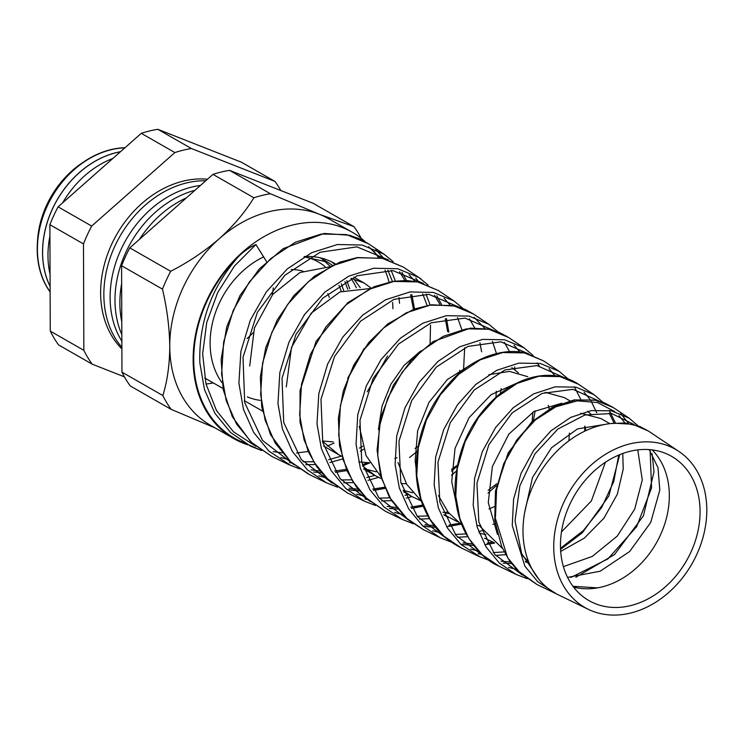 <?xml version="1.0" encoding="UTF-8"?>
<svg xmlns="http://www.w3.org/2000/svg" width="744" height="744" viewBox="0 0 744 744"><rect width="100%" height="100%" fill="white"/><g stroke="black" fill="none" stroke-linecap="round" stroke-linejoin="round"><path stroke-width="1.12" d="M291.285 269.542A61.733 48.155 -60.2 0 1 302.92 271.169M327.797 293.629A61.733 48.155 -60.2 0 1 329.313 297.488M273.271 287.863A61.733 48.155 -60.2 0 1 272.267 294.996A61.733 48.155 -60.2 0 0 273.271 287.863M252.969 332.828A61.733 48.155 -60.2 0 1 247.027 338.557A61.733 48.155 -60.2 0 0 252.969 332.828M700.076 511.463A83.133 64.849 119.8 0 0 668.438 454.677A83.133 64.849 119.8 0 0 596.921 468.608A83.133 64.849 119.8 0 0 560.465 545.473A83.133 64.849 119.8 0 0 585.965 598.753A83.133 64.849 119.8 0 0 660.226 591.052A83.133 64.849 119.8 0 0 700.076 511.463M652.116 449.888A80.817 63.045 -60.2 0 1 669.33 495.458A80.817 63.045 -60.2 0 1 597.562 587.872L572.973 586.3M50.118 292.001A87.913 68.578 -60.2 0 1 37.2 249.249A87.913 68.578 -60.2 0 1 125.001 147.721M124.853 147.851A87.931 68.588 119.8 0 0 37.414 249.379A87.931 68.588 119.8 0 0 50.118 291.834M50.099 286.431A88.183 68.792 -60.2 0 1 42.538 252.495A88.183 68.792 -60.2 0 1 120.491 151.711M120.426 151.767A88.192 68.792 119.8 0 0 42.594 252.523A88.192 68.792 119.8 0 0 50.099 286.347M49.922 236.183A88.285 68.867 119.8 0 0 47.969 255.666A88.285 68.867 119.8 0 0 50.053 274.173M121.867 347.281A98.775 77.05 -60.2 0 1 103.853 294.838A98.775 77.05 -60.2 0 1 205.753 180.764M200.434 185.47A97.576 76.111 119.8 0 0 110.112 297.6A97.576 76.111 119.8 0 0 121.849 341.189M194.984 190.278A97.576 76.111 119.8 0 0 114.985 300.39A97.576 76.111 119.8 0 0 121.821 334.651M121.644 283.603A97.576 76.111 119.8 0 0 119.868 303.18A97.576 76.111 119.8 0 0 121.783 321.864M205.986 383.997A97.576 76.111 119.8 0 0 213.296 382.918M121.877 348.88A98.775 77.05 -60.2 0 1 100.626 292.997A98.775 77.05 -60.2 0 1 207.511 179.211M261.59 450.538L250.644 446.177L230.594 432.534L214.886 413.273L204.46 389.54L199.848 362.821C198.648 322.961 211.259 287.854 237.671 257.498C243.242 251.602 249.333 247.287 255.927 244.543L266.547 261.665M261.656 450.566L238.74 440.42A118.259 92.247 -60.2 0 1 193.738 359.64A118.259 92.247 -60.2 0 1 237.671 257.498M553.731 547.11A91.14 71.099 119.8 0 0 588.42 609.373A91.14 71.099 119.8 0 0 666.829 594.103A91.14 71.099 119.8 0 0 706.8 509.826A91.14 71.099 119.8 0 0 678.835 451.403A91.14 71.099 119.8 0 0 597.423 459.857A91.14 71.099 119.8 0 0 553.731 547.11M678.835 451.403L648.396 431.036L632.679 424.247L614.758 423.243A93.456 72.903 119.8 0 0 522.995 531.104A93.456 72.903 119.8 0 0 558.558 594.949L588.42 609.373M556.447 593.87L537.726 581.706L524.864 566.128L512.253 525.515L513.583 499.243L521.033 473.417L533.857 450.036L550.886 430.888L570.62 417.421L591.387 410.567L611.438 410.828L629.043 418.1L613.4 407.628L595.544 400.244L575.224 399.974L554.141 406.884L534.071 420.555L516.755 439.974L503.735 463.689L496.164 489.85L494.806 516.429L507.585 557.647L520.605 573.401L537.14 584.598L517.461 570.425L509.435 560.697L501.698 546.691L494.76 520.084L495.439 491.282L508.161 452.938L531.923 421.802L552.364 407.349L574.098 399.928L595.061 400.086L604.779 403.016L613.4 407.628M578.404 384.22C573.289 380.64 566.919 378.026 559.293 376.38C551.295 374.837 542.971 375.004 534.322 376.892C521.916 379.673 510.068 385.643 498.768 394.804C472.579 417.217 458.062 446.567 455.216 482.856C454.454 500.34 457.532 516.336 464.451 530.844C474.365 548.933 485.962 560.744 499.243 566.296L516.159 574.461L499.345 563.069L486.167 547.091L477.285 527.403L473.203 505.176L474.626 478.141L482.335 451.589L495.588 427.512L513.211 407.777L533.662 393.874L555.154 386.843L575.865 387.15L594.019 394.664L578.404 384.22L559.962 376.585L538.935 376.269L517.126 383.393L496.406 397.454L478.559 417.403L465.102 441.759L457.244 468.683L455.774 496.099L459.894 518.615L468.832 538.507L482.177 554.717L499.252 566.296M480.429 557.154L460.927 544.394L447.358 527.896L438.3 507.659L434.152 484.837L435.668 456.993L443.694 429.623L457.421 404.857L475.602 384.592L496.657 370.345L518.828 363.128L540.218 363.463L559.004 371.237L543.399 360.793L524.353 352.907L502.693 352.554L480.224 359.836L458.834 374.269L440.364 394.822L426.433 419.923L418.305 447.628L416.752 475.779L420.927 498.889L430.125 519.433L443.852 536.117L461.317 547.965C446.763 540.637 435.64 529.988 427.949 516.02C420.453 502.395 416.51 487.134 416.101 470.236C416.519 433.027 429.716 401.76 455.681 376.436C478.215 354.953 507.334 347.913 525.766 353.158L543.399 360.803M478.15 553.703L481.759 554.382M495.504 555.396L505.66 554.68M451.264 542.078L440.299 537.81L422.555 525.766L408.67 508.868L399.342 488.027L395.101 464.507L396.71 435.9L404.987 407.805L419.151 382.332L437.937 361.463L459.718 346.788L482.605 339.394L504.655 339.785L523.999 347.811L508.422 337.395L488.789 329.248L466.423 328.848L443.219 336.334L421.16 351.177L402.16 372.26L387.801 398.003L379.375 426.47L377.719 455.449L381.998 479.266L391.381 500.312L405.424 517.433L423.41 529.654L407.814 519.563L389.224 496.908L380.417 474.681L377.078 449.915L380.956 416.714L393.399 385.15L411.116 360.301L433.11 341.589L470.273 328.169L488.222 329.062L498.954 332.317L507.259 336.641M457.541 537.27L467.576 536.684M461.429 523.832L449.608 526.287M435.435 527.189L422.825 526.017M413.311 523.757L402.365 519.479L384.127 507.092L369.861 489.673L360.356 468.292L356.051 444.168L357.762 414.761L366.355 385.82L381.012 359.631L400.384 338.232L422.797 323.222L446.326 315.679L469.018 316.098L488.975 324.384L498.08 331.964M338.687 435.128L343.021 459.522L352.637 481.182L367.08 498.815L385.513 511.342L365.918 497.783L356.246 486.781L346.946 470.71L339.497 445.544L338.362 418.109L343.3 390.935L353.763 365.118L368.94 342.305L387.754 323.938L413.962 309.113L431.436 304.752L455.923 306.147L465.279 309.448L473.417 313.977L453.17 305.57L430.144 305.142L406.289 312.796L383.606 327.992L363.983 349.652L349.15 376.129L340.445 405.378L338.687 435.128M419.588 519.135L429.502 518.67M488.036 493.095L496.462 485.544M533.392 420.481L535.159 410.828M423.206 506.06L411.544 508.301M397.436 509.026L389.391 508.431M375.376 505.455L364.439 501.158L345.718 488.427L331.127 470.589L321.389 448.66L317 423.829L318.804 393.623L327.667 363.965L342.724 337.144L362.626 315.177L385.718 299.73L410 291.955L433.417 292.42L453.97 300.967L463.103 308.518M299.665 414.799L304.091 439.927L313.949 462.145L328.69 480.168L347.606 493.021L326.086 477.732L316.991 466.972L308.128 451.413L300.009 422.285L300.055 390.516L316.088 341.431L347.746 302.724L374.176 286.691L393.027 281.344L406.401 280.497L418.221 281.976L438.439 290.579L417.635 281.911L393.929 281.427L369.331 289.267L345.932 304.901L325.742 327.137L310.499 354.274L301.515 384.257L299.665 414.799M364.913 499.019L367.927 499.624M381.635 500.991L391.428 500.647M406.187 498.164L411.888 496.583M451.45 475.258L456.36 471.119M500.452 393.455L501.186 388.554M384.992 488.25L373.479 490.287M359.426 490.854L346.89 489.487M337.451 487.143L326.495 482.828L307.384 469.827L292.383 451.487L282.404 428.907L277.949 403.49L279.846 372.549L288.988 342.101L304.519 314.526L325.054 291.974L348.806 276.154L373.73 268.24L397.78 268.733L418.946 277.531L420.918 278.907M418.63 277.326L403.434 267.152L381.998 258.233L357.632 257.731L332.391 265.738L308.379 281.706L287.593 304.501L271.858 332.363L262.576 363.156L260.632 394.478L265.124 420.165L275.187 442.978L290.337 461.54L309.681 474.7L326.504 482.828M343.691 482.837L353.372 482.596M368.029 480.345L378.529 477.36M290.997 465.623L268.928 451.124L253.63 432.357L243.446 409.284L238.898 383.16L240.898 351.382L250.328 320.171L266.278 291.964L287.342 268.882L311.764 252.653L337.432 244.516L362.198 245.055L383.951 254.123L368.447 243.753L346.453 234.574L321.408 234.016L295.414 242.219L270.686 258.633L249.342 281.995L233.198 310.508L223.646 342.035L221.61 374.158L226.195 400.579L236.499 423.941L251.946 442.885L271.783 456.388L250.812 441.88L232.361 416.789L223.2 389.605L221.126 359.575L226.781 326.718L239.912 295.675L259.293 268.947L283.194 248.645L324.114 233.458L349.596 235.262L359.78 238.908L368.447 243.753M289.416 462.554L292.048 463.112M305.756 464.675L315.326 464.535M329.88 462.508L342.575 458.964M360.319 451.18L363.621 449.339M628.485 423.373L620.766 413.655M430.097 304.928L425.996 294.066M418.984 282.143L415.747 278.079M399.528 303.282L398.989 297.563M395.389 281.018L391.186 270.425M384.043 258.633L375.841 249.556M365.155 241.698A118.975 92.814 119.8 0 0 352.144 232.184A118.975 92.814 119.8 0 0 247.715 247.789A118.975 92.814 119.8 0 0 193.133 359.789A118.975 92.814 119.8 0 0 233.932 438.709A118.975 92.814 119.8 0 0 247.929 444.866M233.932 438.709L210.571 425.336A118.975 92.814 -60.2 0 1 169.762 346.406C169.493 327.769 167.056 308.686 162.471 289.137A132.069 103.025 -60.2 0 1 170.683 271.29C188.381 262.232 204.609 251.342 219.387 238.601C233.579 225.776 245.074 212.161 253.871 197.774A132.069 103.025 -60.2 0 1 270.407 193.747L319.288 214.263L353.958 226.641A132.069 103.025 -60.2 0 1 361.203 238.322M580.673 413.227L600.957 418.574L609.838 423.662M622.774 453.477L623.23 469.064L617.334 494.202L603.933 518.196L584.365 538.089L560.697 551.425M563.394 566.63L592.261 556.428L617.213 536.145L634.679 509.175L642.277 479.964L637.775 449.897M604.751 424.452L577.502 428.897L551.509 447.758L532.49 477.555L524.622 512.756M545.157 392.311L564.371 397.631L569.867 400.784M584.924 426.219L585.881 430.627M591.545 414.696L587.602 411.293M561.766 403.211L533.894 411.544L508.868 434.087L492.379 466.516L488.278 502.572L497.476 534.527M488.873 374.697L509.435 371.405L527.784 376.687M548.347 405.303L549.184 409.088M568.918 440.783L569.393 433.092M516.596 383.216L491.021 394.72L469.101 417.644L455.04 448.334L451.72 481.647L456.091 502.73M532.146 421.597L532.834 412.167M518.419 372.828L511.863 367.629M469.845 365.304L447.395 379.524L429.037 402.318L417.654 430.655L415.171 460.722L416.073 468.236M381.03 476.951L366.104 455.644L359.296 426.303M495.988 397.157L496.285 391.242M420.537 351.066L404.178 365.295L390.916 384.174L382.025 406.15L378.398 429.446M459.625 373.59L459.727 370.326M364.132 348.499L347.625 378.38M286.282 386.954L291.499 347.439L311.187 313.178L339.943 291.936L369.963 288.551M249.696 366.011L254.42 327.992L272.769 294.382L299.934 272.527L329.192 266.919M353.698 278.879L360.208 287.584M371.042 288.049L364.114 283.008L351.168 278.349M347.755 289.295L344.928 281.595M332.373 265.329L327.565 262.093L304.008 256.829M649.187 449.599L657.975 467.632L659.816 490.008L650.693 522.502L629.61 551.546L600.176 571.215L567.56 577.409M528.714 561.934L522.455 555.489M502.47 548.44L480.038 526.417M525.283 561.311L529.151 563.003M485.944 534.638L479.257 533.113M461.885 525.004L448.186 512.263L438.449 495.597M484.502 538.154L494.044 542.636M561.45 531.96L591.368 500.963L605.402 462.257M494.128 506.729L489.003 508.97M449.367 513.704L442.903 512.244M421.392 501.186L406.726 484.316L398.003 462.554M443.815 514.588L457.467 521.702M476.727 525.524L479.536 525.59M492.891 524.353L495.253 523.878M412.771 492.761L403.127 490.305M403.229 490.603L411.767 496.518L420.899 500.777M488.148 490.25L496.843 483.74M376.185 471.817L366.122 469.222M362.765 466.153L375.209 475.593L381.56 478.755M401.109 483.526L406.382 483.74M451.599 469.325L457.393 465.158M322.468 441.211L338.659 454.677L342.166 456.537M358.803 461.875L369.805 462.815M394.859 458.49L397.017 457.7M415.04 448.399L418.026 446.335M322.412 440.978L333.228 441.899M92.172 364.151L58.581 344.928A132.069 103.025 -60.2 0 1 50.257 331.108L49.885 224.697A132.069 103.025 -60.2 0 1 58.097 206.851L141.276 133.334A132.069 103.025 -60.2 0 1 157.821 129.307L241.372 162.201L274.973 181.424L191.413 148.53A132.069 103.025 119.8 0 0 174.877 152.567L91.689 226.074A132.069 103.025 119.8 0 0 83.477 243.93L83.849 350.331A132.069 103.025 119.8 0 0 92.172 364.151L124.434 376.855M215.025 427.884L171.167 409.367A132.069 103.025 -60.2 0 1 162.843 395.548C167.307 381.207 169.623 364.82 169.762 346.406A118.975 92.814 -60.2 0 1 219.387 238.601A118.975 92.814 -60.2 0 1 319.288 214.263A118.975 92.814 -60.2 0 1 328.774 218.81L352.144 232.184M162.843 395.548L121.96 372.149A132.069 103.025 -60.2 0 0 130.284 385.969L171.167 409.367M121.96 372.149L121.588 265.738L162.471 289.137M121.588 265.738A132.069 103.025 -60.2 0 1 129.8 247.892L170.683 271.29M129.8 247.892L212.979 174.375L253.871 197.774M212.979 174.375A132.069 103.025 -60.2 0 1 229.524 170.348L270.407 193.747M229.524 170.348L313.075 203.242L353.958 226.641M392.916 308.723A118.975 92.814 119.8 0 0 392.599 302.427M389.093 282.069A118.975 92.814 119.8 0 0 384.974 270.174M378.352 257.508A118.975 92.814 119.8 0 0 373.99 251.295M82.928 162.471A83.282 64.97 119.8 0 0 37.47 241.884M280.813 190.538A132.069 103.025 119.8 0 0 274.973 181.424M157.821 129.307L191.413 148.53M141.276 133.334L174.877 152.567M58.097 206.851L91.689 226.074M49.885 224.697L83.477 243.93M50.257 331.108L83.849 350.331M186.372 197.895A97.576 76.111 119.8 0 0 139.416 239.391M112.874 158.444A88.285 68.867 119.8 0 0 62.673 202.805M255.927 244.543L234.49 265.98L217.62 292.662L206.702 322.617L202.656 353.744L205.939 383.774L216.439 410.465L233.486 431.818L255.88 446.288M273.169 451.617L282.171 452.863M296.568 452.984L308.36 451.45M327.1 446.084L334.01 443.173M413.543 309.625L410.604 294.773M404.987 280.609L399.528 271.737M388.331 259.889L356.915 246.869L320.134 252.235L284.794 275.317L257.368 312.378L243.018 357.297L244.702 402.588L262.586 440.513L293.954 464.675M311.141 469.883L320.218 471.082M334.651 471.045L346.565 469.334M362.384 464.758L367.369 462.768M447.702 331.694L445.293 318.767M439.89 304.333L434.477 295.275M423.448 283.418L392.944 270.611L357.194 275.736L322.738 298.195L295.954 334.428L282.004 378.324L283.715 422.471L301.236 459.467L332.019 483.051M349.103 488.157L358.264 489.292M372.735 489.096L384.788 487.19M481.628 351.828L479.954 342.817M474.774 328.076L469.427 318.813M458.583 306.947L428.953 294.354L394.106 299.302L360.552 321.203L334.54 356.478L320.99 399.296L322.757 442.466L339.999 478.541L370.094 501.437M387.066 506.413L396.32 507.492M410.828 507.129L423.029 505.018M515.192 369.991L514.588 366.922M509.649 351.838L504.367 342.37M493.709 330.476L464.991 318.097L431.185 322.794L398.533 344.053L373.144 378.473L359.966 420.304L361.77 462.349L378.687 497.541L408.168 519.824M425.038 524.678L434.384 525.683M448.939 525.152L459.448 523.255M539.307 365.936L537.196 362.933M528.761 353.949L500.879 341.822L468.023 346.388L436.319 367.08L411.702 400.579L398.951 441.322L400.802 482.298L417.356 516.503L446.149 538.172M463.01 542.934L472.319 543.864M487.06 543.148L492.826 542.171M584.738 431.167L584.728 426.275M563.878 377.487L536.954 365.574L505.074 369.898L474.207 390.014L450.278 422.629L437.946 462.238L439.816 502.135L456.063 535.503L484.223 556.549M500.982 561.19L510.384 562.036M560.52 548.263L583.361 530.556L601.589 507.631L613.716 481.647L618.757 455.049M614.098 423.113L609.159 413.087M599.087 401.09L573.01 389.326L542.069 393.418L512.142 412.901L488.901 444.605L476.932 483.247L478.857 522.121L494.769 554.522L522.297 574.935M570.89 577.465L607.913 558.921L636.641 526.696L651.567 487.915L650.154 450.883M634.13 424.564L611.67 413.515L584.858 415.013L557.888 429.046L534.983 453.803L519.842 485.869L515.034 520.772L521.628 553.517L538.972 579.455M331.294 261.693L334.688 264.26M346.806 280.553L349.754 288.812M495.495 516.782L496.574 489.803L504.2 463.224L517.564 439.276L535.364 419.932L555.917 406.782L577.307 400.849L597.544 402.541L614.776 411.609M619.017 415.552L624.904 422.955M516.438 569.365L508.524 567.374M584.021 392.079L589.936 399.323M591.127 401.146L596.772 412.781M504.172 551.918L493.226 552.578M478.401 551.081L470.571 549.063M549.035 368.615L554.95 375.711M482.726 530.5L478.699 531.616M466.023 533.922L455.198 534.434M440.364 532.797L432.627 530.751M514.03 345.142L519.963 352.107M447.814 511.798L444.717 512.728M427.893 515.918L417.179 516.28M402.337 514.504L394.683 512.449M474.123 317.381L484.976 328.513M492.389 341.375L496.462 353.549M457.216 466.051L451.515 471.119M408.242 494.509L405.006 495.365M389.772 497.876L379.161 498.117M364.309 496.22L356.729 494.128M444.038 298.223L449.971 304.919M457.56 317.632L461.801 329.462M464.684 347.774L463.549 369.768M417.217 451.385L409.526 457.495M374.818 475.37L366.783 477.564M351.661 479.834L341.152 479.945M326.281 477.918L318.785 475.825M409.033 274.769L414.975 281.344M422.722 293.917L427.112 305.431M430.525 325.082L430.088 343.598M362.644 446.288L359.38 448.139M341.738 456.026L328.588 459.736M313.559 461.764L303.143 461.773M288.254 459.625L280.841 457.504M368.606 246.729L379.961 257.768M387.866 270.221L392.395 281.446M387.55 356.06L367.266 391.781M573.577 587.1A80.817 63.045 119.8 0 0 597.562 587.872M356.357 287.779A83.133 64.849 119.8 0 0 350.945 278.451M335.423 263.934A83.133 64.849 119.8 0 0 334.335 263.302A83.133 64.849 119.8 0 0 304.529 256.522M260.261 400.356A76.325 59.539 -60.2 0 1 247.334 396.868M222.065 382.76A80.817 63.045 -60.2 0 1 210.115 343.356A80.817 63.045 -60.2 0 1 263.757 256.82M304.705 256.792A76.325 59.539 -60.2 0 1 325.035 266.65M338.92 285.268A76.325 59.539 -60.2 0 1 341.264 291.406M222.977 388.461L204.693 377.999L222.977 388.461M343.682 290.523L341.31 283.743M330.28 266.361L322.98 259.851M556.456 593.879L537.14 584.598M478.225 556.14L461.317 547.965M440.262 537.791L423.41 529.654M413.339 523.776L402.374 519.479L385.504 511.333M364.355 501.121L347.597 493.021M288.495 464.461L271.774 456.388M488.678 324.189L473.426 313.987M453.97 300.967L438.43 290.569M364.114 283.018L353.837 277.131M327.565 262.093L319.994 257.759M448.316 517.443L443.954 514.941M411.767 496.518L403.676 491.886M375.209 475.593L363.602 468.953M338.659 454.677L323.696 446.112M262.511 411.088L244.264 400.644M611.001 423.531L624.96 422.964L639.803 426.479L648.396 431.036M308.239 473.984L290.681 461.903L270.518 434.728L261.758 407.163L260.344 376.836L265.757 347.653L277.224 319.976L293.834 295.647L314.349 276.275L339.831 262.139L357.362 257.545L383.095 258.41L403.434 267.152M414.575 309.234L411.823 294.587M406.54 280.507L401.881 272.323M393.13 261.628L383.951 254.123M288.56 464.498L299.581 468.869M313.68 472.031L321.594 472.756M335.507 472.375L347.076 470.524M362.681 465.856L369.824 462.852M448.818 332.094L446.484 318.562M441.452 304.333L436.765 295.814M428.116 285.073L418.946 277.531M326.495 482.828L337.478 487.171M351.568 490.259L359.492 490.928M373.562 490.408L385.067 488.417M364.421 501.149L375.441 505.483M389.456 508.487L397.603 509.11M411.618 508.422L423.485 506.171M427.354 526.715L435.5 527.273M446.688 526.789L460.741 524.213M533.076 355.418L523.999 347.82M460.843 544.32L473.51 545.426M484.8 544.803L494.602 543.092M585.714 430.702L585.742 429.865M580.664 399.165L574.387 386.871M568.053 378.873L559.004 371.237M478.234 556.14L489.199 560.39M503.139 563.152L511.528 563.58M525.859 562.352L527.087 562.139M560.567 549.379L582.357 532.732L608.852 496.006L619.733 454.649M615.446 422.983L609.327 410.446M603.077 402.374L594.01 394.664M516.159 574.461L527.124 578.683M575.884 577.251L614.563 554.522L643.402 515.88L653.985 471.929L652.144 453.831M638.017 425.791L629.052 418.1"/></g></svg>
